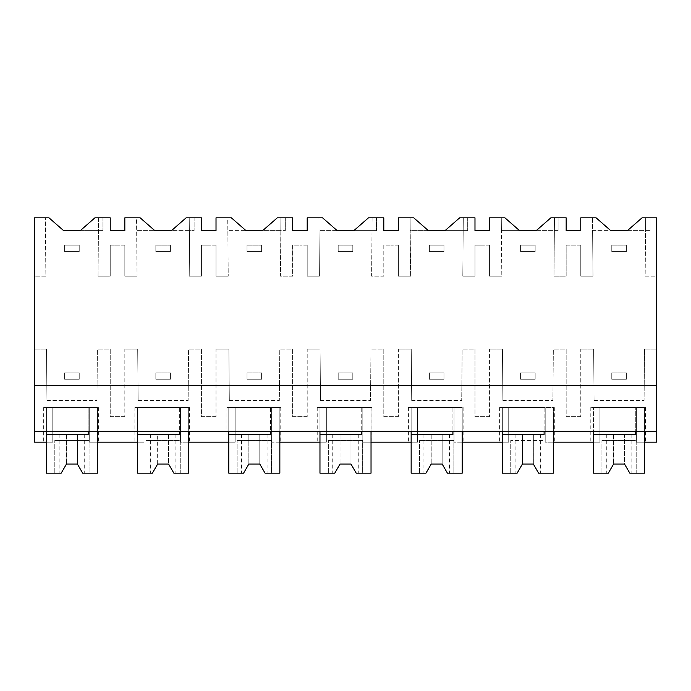 <?xml version="1.0" encoding="UTF-8"?>
<svg xmlns="http://www.w3.org/2000/svg" width="691" height="691" viewBox="0 0 691 691"><rect width="100%" height="100%" fill="white"/><g stroke="black" fill="none" stroke-linecap="round" stroke-linejoin="round"><path stroke-width="0.52" stroke-dasharray="3.46 2.59" d="M34.55 431.219L46.401 431.219L46.401 407.509L97.466 407.509L97.466 442.162L89.26 442.162L89.26 407.509L46.401 407.509L46.401 442.162L52.784 442.162L52.784 407.509L43.671 407.509L52.784 407.509L52.784 442.162L43.671 442.162L52.784 442.162L52.784 407.509L52.784 431.219L34.55 431.219L34.55 276.201L45.865 276.201L45.356 217.838L45.865 276.201L34.55 276.201L34.55 217.838L49.001 217.838L63.589 230.604L102.942 230.604L80.311 230.604L94.9 217.838L110.232 217.838L110.232 230.604L124.829 230.604L124.829 217.838L136.542 217.838L137.051 276.201L136.654 230.604L194.128 230.604L189.628 230.604L189.23 276.201L201.427 276.201L201.427 245.193L208.717 245.193L201.427 245.193L201.427 276.201L189.23 276.201L189.74 217.838L201.427 217.838L201.427 230.604L216.015 230.604L216.015 217.838L227.728 217.838L228.237 276.201L227.84 230.604L285.314 230.604L280.814 230.604L280.416 276.201L292.613 276.201L292.613 245.193L299.903 245.193L292.613 245.193L292.613 276.201L280.416 276.201L280.926 217.838L292.613 217.838L292.613 230.604L307.201 230.604L307.201 217.838L318.914 217.838L319.423 276.201L319.026 230.604L376.5 230.604L372 230.604L371.603 276.201L383.799 276.201L383.799 245.193L391.097 245.193L383.799 245.193L383.799 276.201L371.603 276.201L372.112 217.838L383.799 217.838L383.799 230.604L398.387 230.604L398.387 217.838L410.108 217.838L410.618 276.201L410.212 230.604L467.695 230.604L463.195 230.604L462.797 276.201L474.985 276.201L474.985 245.193L482.283 245.193L474.985 245.193L474.985 276.201L462.797 276.201L463.298 217.838L474.985 217.838L474.985 230.604L489.573 230.604L489.573 217.838L501.295 217.838L501.804 276.201L501.407 230.604L558.881 230.604L554.381 230.604L553.983 276.201L566.171 276.201L566.171 245.193L573.47 245.193L566.171 245.193L566.171 276.201L553.983 276.201L554.493 217.838L566.171 217.838L566.171 230.604L580.768 230.604L580.768 217.838L592.481 217.838L592.99 276.201L592.593 230.604L650.067 230.604L645.567 230.604L645.169 276.201L656.45 276.201L656.45 442.162L636.385 442.162L645.506 442.162L636.385 442.162L636.385 431.219L34.55 431.219L34.55 442.162L52.784 442.162L52.784 431.219L636.385 431.219L636.385 407.509L636.385 442.162L636.385 407.509L645.506 407.509L636.385 407.509L636.385 442.162L644.599 442.162L644.599 407.509L593.534 407.509L644.599 407.509L644.599 431.219L656.45 431.219M34.55 385.621L656.45 385.621M580.768 245.193L573.47 245.193L580.768 245.193L580.768 276.201L580.768 245.193M580.768 276.201L592.99 276.201L580.768 276.201M644.53 349.145L656.45 349.145L644.53 349.145L644.081 400.53L644.53 349.145M594.079 400.53L644.081 400.53L594.079 400.53L593.629 349.145L594.079 400.53M581.675 349.145L593.629 349.145L580.768 349.145L580.768 416.63L580.768 349.145L581.675 349.145M580.768 416.63L566.171 416.63L566.171 349.145L553.344 349.145L552.895 400.53L553.344 349.145L566.171 349.145L566.171 416.63L580.768 416.63M502.884 400.53L552.895 400.53L502.884 400.53L502.435 349.145L502.884 400.53M490.489 349.145L502.435 349.145L489.573 349.145L489.573 416.63L489.573 349.145L490.489 349.145M489.573 416.63L474.985 416.63L474.985 349.145L462.158 349.145L461.709 400.53L462.158 349.145L474.985 349.145L474.985 416.63L489.573 416.63M411.698 400.53L461.709 400.53L411.698 400.53L411.249 349.145L411.698 400.53M399.303 349.145L411.249 349.145L398.387 349.145L398.387 416.63L398.387 349.145L399.303 349.145M398.387 416.63L383.799 416.63L383.799 349.145L370.972 349.145L370.523 400.53L370.972 349.145L383.799 349.145L383.799 416.63L398.387 416.63M320.512 400.53L370.523 400.53L320.512 400.53L320.063 349.145L320.512 400.53M308.117 349.145L320.063 349.145L307.201 349.145L307.201 416.63L307.201 349.145L308.117 349.145M307.201 416.63L292.613 416.63L292.613 349.145L279.777 349.145L279.337 400.53L279.777 349.145L292.613 349.145L292.613 416.63L307.201 416.63M229.326 400.53L279.337 400.53L229.326 400.53L228.876 349.145L229.326 400.53M216.922 349.145L228.876 349.145L216.015 349.145L216.015 416.63L216.015 349.145L216.922 349.145M216.015 416.63L201.427 416.63L201.427 349.145L188.591 349.145L188.142 400.53L188.591 349.145L201.427 349.145L201.427 416.63L216.015 416.63M138.14 400.53L188.142 400.53L138.14 400.53L137.69 349.145L138.14 400.53M125.736 349.145L137.69 349.145L124.829 349.145L124.829 416.63L124.829 349.145L125.736 349.145M124.829 416.63L110.232 416.63L110.232 349.145L97.405 349.145L96.956 400.53L97.405 349.145L110.232 349.145L110.232 416.63L124.829 416.63M46.945 400.53L96.956 400.53L46.945 400.53L46.496 349.145L46.945 400.53M34.55 349.145L46.496 349.145L34.55 349.145M98.044 276.201L98.554 217.838L102.942 217.838L98.554 217.838L98.044 276.201L110.232 276.201L110.232 245.193L117.53 245.193L110.232 245.193L110.232 276.201L98.044 276.201M124.829 245.193L117.53 245.193L124.829 245.193L124.829 276.201L124.829 245.193M124.829 276.201L137.051 276.201L124.829 276.201M216.015 245.193L208.717 245.193L216.015 245.193L216.015 276.201L216.015 245.193M216.015 276.201L228.237 276.201L216.015 276.201M307.201 245.193L299.903 245.193L307.201 245.193L307.201 276.201L307.201 245.193M307.201 276.201L319.423 276.201L307.201 276.201M398.387 245.193L391.097 245.193L398.387 245.193L398.387 276.201L398.387 245.193M398.387 276.201L410.618 276.201L398.387 276.201M489.573 245.193L482.283 245.193L489.573 245.193L489.573 276.201L489.573 245.193M489.573 276.201L501.804 276.201L489.573 276.201M46.401 431.219L644.599 431.219L644.599 407.509L635.297 407.509L635.297 434.553L593.534 434.553L593.534 407.509L635.297 407.509L635.297 431.219M102.942 217.838L102.942 230.604L102.942 217.838M88.172 431.219L88.172 407.509L97.466 407.509L97.466 431.219L97.466 407.509L89.26 407.509L89.26 442.162L98.381 442.162L89.26 442.162L89.26 407.509L98.381 407.509L89.26 407.509L89.26 442.162L143.978 442.162L143.978 407.509L134.857 407.509L143.978 407.509L143.978 442.162L134.857 442.162L143.978 442.162L137.595 442.162L137.595 407.509L189.567 407.509L180.446 407.509L180.446 442.162L180.446 407.509L180.446 442.162L235.165 442.162L235.165 407.509L226.043 407.509L235.165 407.509L235.165 442.162L226.043 442.162L235.165 442.162L228.781 442.162L228.781 407.509L280.753 407.509L271.641 407.509L271.641 442.162L271.641 407.509L271.641 442.162L326.351 442.162L326.351 407.509L317.229 407.509L326.351 407.509L326.351 442.162L317.229 442.162L326.351 442.162L319.968 442.162L319.968 407.509L371.948 407.509L362.827 407.509L362.827 442.162L362.827 407.509L362.827 442.162L417.537 442.162L417.537 407.509L408.416 407.509L417.537 407.509L417.537 442.162L408.416 442.162L417.537 442.162L411.154 442.162L411.154 407.509L463.134 407.509L454.013 407.509L454.013 442.162L454.013 407.509L454.013 442.162L508.723 442.162L508.723 407.509L499.61 407.509L508.723 407.509L508.723 442.162L499.61 442.162L508.723 442.162L502.34 442.162L502.34 407.509L554.32 407.509L545.199 407.509L545.199 442.162L599.918 442.162L599.918 407.509L590.796 407.509L599.918 407.509L599.918 442.162L599.918 407.509L599.918 442.162L590.796 442.162L599.918 442.162L593.534 442.162L593.534 407.509L644.599 407.509L644.599 473.162L636.204 473.162L636.204 440.461L601.921 440.461L636.204 440.461L636.204 473.162L629.803 473.162L624.534 464.041L613.591 464.041L624.534 464.041L629.803 473.162L631.833 473.162L629.803 473.162M656.45 217.838L656.45 276.201L645.169 276.201L645.679 217.838L656.45 217.838M645.679 217.838L650.067 217.838L645.679 217.838L645.567 230.604L627.437 230.604L642.034 217.838L645.679 217.838L645.567 230.604L645.679 217.838M593.534 431.219L593.534 473.162L608.33 473.162L606.301 473.162L608.33 473.162L613.591 464.041L624.534 464.041L624.534 434.553L606.301 434.553L629.803 434.553L624.534 434.553L624.534 464.041M545.199 442.162L545.199 407.509L502.34 407.509L502.34 434.553L544.111 434.553L544.111 407.509L553.405 407.509L553.405 442.162L545.199 442.162L554.32 442.162L545.199 442.162L545.199 407.509L545.199 442.162M592.593 230.604L610.714 230.604L596.126 217.838L592.481 217.838L592.593 230.604M650.067 217.838L650.067 230.604L650.067 217.838M189.74 217.838L194.128 217.838L189.74 217.838L189.628 230.604L189.74 217.838L189.628 230.604L171.506 230.604L186.095 217.838L189.74 217.838M194.128 217.838L194.128 230.604L194.128 217.838M136.542 217.838L140.187 217.838L154.775 230.604L136.654 230.604L136.542 217.838M143.978 442.162L143.978 407.509L137.595 407.509L137.595 434.553L179.358 434.553L179.358 407.509L188.66 407.509L188.66 442.162L180.446 442.162L189.567 442.162L180.446 442.162L180.446 407.509L143.978 407.509L143.978 442.162M137.595 431.219L137.595 407.509L179.358 407.509L179.358 431.219M280.926 217.838L285.314 217.838L280.926 217.838L280.814 230.604L280.926 217.838L280.814 230.604L262.692 230.604L277.281 217.838L280.926 217.838M285.314 217.838L285.314 230.604L285.314 217.838M227.728 217.838L231.373 217.838L245.97 230.604L227.84 230.604L227.728 217.838M235.165 442.162L235.165 407.509L228.781 407.509L228.781 434.553L270.544 434.553L270.544 407.509L279.846 407.509L279.846 442.162L271.641 442.162L280.753 442.162L271.641 442.162L271.641 407.509L235.165 407.509L235.165 442.162M228.781 431.219L228.781 407.509L270.544 407.509L270.544 431.219M372.112 217.838L376.5 217.838L372.112 217.838L372 230.604L372.112 217.838L372 230.604L353.878 230.604L368.467 217.838L372.112 217.838M376.5 217.838L376.5 230.604L376.5 217.838M318.914 217.838L322.567 217.838L337.156 230.604L319.026 230.604L318.914 217.838M326.351 442.162L326.351 407.509L319.968 407.509L319.968 434.553L361.73 434.553L361.73 407.509L371.032 407.509L371.032 442.162L362.827 442.162L371.948 442.162L362.827 442.162L362.827 407.509L326.351 407.509L326.351 442.162M319.968 431.219L319.968 407.509L361.73 407.509L361.73 431.219M463.298 217.838L467.695 217.838L463.298 217.838L463.195 230.604L463.298 217.838L463.195 230.604L445.064 230.604L459.653 217.838L463.298 217.838M467.695 217.838L467.695 230.604L467.695 217.838M410.108 217.838L413.754 217.838L428.342 230.604L410.212 230.604L410.108 217.838M417.537 442.162L417.537 407.509L411.154 407.509L411.154 434.553L452.916 434.553L452.916 407.509L462.219 407.509L462.219 442.162L454.013 442.162L463.134 442.162L454.013 442.162L454.013 407.509L417.537 407.509L417.537 442.162M411.154 431.219L411.154 407.509L452.916 407.509L452.916 431.219M554.493 217.838L558.881 217.838L554.493 217.838L554.381 230.604L554.493 217.838L554.381 230.604L536.251 230.604L550.839 217.838L554.493 217.838M558.881 217.838L558.881 230.604L558.881 217.838M501.295 217.838L504.94 217.838L519.528 230.604L501.407 230.604L501.295 217.838M508.723 442.162L508.723 407.509L508.723 442.162M502.34 431.219L502.34 407.509L544.111 407.509L544.111 431.219M64.643 245.193L64.643 251.576L79.232 251.576L79.232 245.193L79.232 251.576L64.643 251.576L64.643 245.193L79.232 245.193L64.643 245.193M155.829 245.193L155.829 251.576L170.418 251.576L170.418 245.193L170.418 251.576L155.829 251.576L155.829 245.193L170.418 245.193L155.829 245.193M247.015 245.193L247.015 251.576L261.604 251.576L261.604 245.193L261.604 251.576L247.015 251.576L247.015 245.193L261.604 245.193L247.015 245.193M338.201 245.193L338.201 251.576L352.799 251.576L352.799 245.193L352.799 251.576L338.201 251.576L338.201 245.193L352.799 245.193L338.201 245.193M429.396 245.193L429.396 251.576L443.985 251.576L443.985 245.193L443.985 251.576L429.396 251.576L429.396 245.193L443.985 245.193L429.396 245.193M520.582 245.193L520.582 251.576L535.171 251.576L535.171 245.193L535.171 251.576L520.582 251.576L520.582 245.193L535.171 245.193L520.582 245.193M611.768 245.193L611.768 251.576L626.357 251.576L626.357 245.193L626.357 251.576L611.768 251.576L611.768 245.193L626.357 245.193L611.768 245.193M64.643 372.855L64.643 379.238L79.232 379.238L79.232 372.855L79.232 379.238L64.643 379.238L64.643 372.855L79.232 372.855L64.643 372.855M155.829 372.855L155.829 379.238L170.418 379.238L170.418 372.855L170.418 379.238L155.829 379.238L155.829 372.855L170.418 372.855L155.829 372.855M247.015 372.855L247.015 379.238L261.604 379.238L261.604 372.855L261.604 379.238L247.015 379.238L247.015 372.855L261.604 372.855L247.015 372.855M338.201 372.855L338.201 379.238L352.799 379.238L352.799 372.855L352.799 379.238L338.201 379.238L338.201 372.855L352.799 372.855L338.201 372.855M429.396 372.855L429.396 379.238L443.985 379.238L443.985 372.855L443.985 379.238L429.396 379.238L429.396 372.855L443.985 372.855L429.396 372.855M520.582 372.855L520.582 379.238L535.171 379.238L535.171 372.855L535.171 379.238L520.582 379.238L520.582 372.855L535.171 372.855L520.582 372.855M611.768 372.855L611.768 379.238L626.357 379.238L626.357 372.855L626.357 379.238L611.768 379.238L611.768 372.855L626.357 372.855L611.768 372.855M88.172 407.509L88.172 434.553L46.401 434.553L46.401 407.509L88.172 407.509M61.197 434.553L66.466 434.553L61.197 434.553M77.409 464.041L77.409 434.553L66.466 434.553L82.67 434.553L77.409 434.553L77.409 464.041L66.466 464.041L77.401 464.041L82.67 473.162L89.079 473.162L89.079 440.461L54.796 440.461L89.079 440.461L89.079 473.162L97.466 473.162L97.466 407.509L46.401 407.509L46.401 473.162L61.197 473.162L59.167 473.162L61.197 473.162L66.466 464.041L77.409 464.041L82.67 473.162L84.699 473.162L82.67 473.162M82.67 434.553L84.699 434.553L82.67 434.553M54.796 473.162L54.796 440.461L54.796 473.162M152.391 434.553L157.652 434.553L152.391 434.553M157.66 464.041L168.595 464.041L168.595 434.553L157.66 434.553L173.864 434.553L168.595 434.553L168.595 464.041L157.652 464.041L168.595 464.041L173.864 473.162L180.265 473.162L180.265 440.461L145.982 440.461L180.265 440.461L180.265 473.162L188.66 473.162L188.66 407.509L137.595 407.509L137.595 473.162L152.391 473.162L150.362 473.162L152.391 473.162L157.652 464.041L157.652 434.553L157.652 464.041M173.864 434.553L175.894 434.553L173.864 434.553M173.864 473.162L175.894 473.162L173.864 473.162L168.595 464.041M145.982 473.162L145.982 440.461L145.982 473.162M243.578 434.553L248.838 434.553L243.578 434.553M259.781 464.041L259.781 434.553L248.846 434.553L265.05 434.553L259.781 434.553L259.781 464.041L248.838 464.041L259.781 464.041L265.05 473.162L271.459 473.162L271.459 440.461L237.168 440.461L271.459 440.461L271.459 473.162L279.846 473.162L279.846 407.509L228.781 407.509L228.781 473.162L243.578 473.162L241.548 473.162L243.578 473.162L248.838 464.041L259.781 464.041L265.05 473.162L267.08 473.162L265.05 473.162M265.05 434.553L267.08 434.553L265.05 434.553M237.168 473.162L237.168 440.461L237.168 473.162M243.578 473.162L248.838 464.041L248.838 434.553L248.838 464.041M334.764 434.553L340.032 434.553L334.764 434.553M350.968 464.041L350.968 434.553L340.032 434.553L356.236 434.553L350.968 434.553L350.968 464.041L340.032 464.041L350.968 464.041L356.236 473.162L362.645 473.162L362.645 440.461L328.355 440.461L362.645 440.461L362.645 473.162L371.032 473.162L371.032 407.509L319.968 407.509L319.968 473.162L334.764 473.162L332.734 473.162L334.764 473.162L340.032 464.041L350.968 464.041L356.236 473.162L358.266 473.162L356.236 473.162M356.236 434.553L358.266 434.553L356.236 434.553M328.355 473.162L328.355 440.461L328.355 473.162M425.95 434.553L431.219 434.553L425.95 434.553M442.162 464.041L442.162 434.553L431.219 434.553L447.423 434.553L442.162 434.553L442.162 464.041L431.219 464.041L442.154 464.041L447.423 473.162L453.832 473.162L453.832 440.461L419.541 440.461L453.832 440.461L453.832 473.162L462.219 473.162L462.219 407.509L411.154 407.509L411.154 473.162L425.95 473.162L423.92 473.162L425.95 473.162L431.219 464.041L442.162 464.041L447.423 473.162L449.452 473.162L447.423 473.162M447.423 434.553L449.452 434.553L447.423 434.553M419.541 473.162L419.541 440.461L419.541 473.162M517.136 434.553L522.405 434.553L517.136 434.553M533.34 434.553L522.405 434.553L533.34 434.553L533.34 464.041L522.405 464.041L533.34 464.041M538.609 434.553L533.348 434.553L538.609 434.553M533.348 434.553L533.348 464.041L522.405 464.041L522.405 434.553L522.405 464.041L517.136 473.162L502.34 473.162L502.34 407.509L553.405 407.509L553.405 473.162L545.018 473.162L545.018 440.461L510.735 440.461L545.018 440.461L545.018 473.162L538.609 473.162L533.348 464.041L538.609 473.162L540.638 473.162L538.609 473.162M510.735 473.162L510.735 440.461L510.735 473.162M629.803 434.553L631.833 434.553L629.803 434.553M601.921 473.162L601.921 440.461L601.921 473.162M66.466 434.553L66.466 464.041L66.466 434.553M340.032 434.553L340.032 464.041L340.032 434.553M431.219 434.553L431.219 464.041L431.219 434.553M613.591 434.553L613.591 464.041L613.591 434.553M43.671 407.509L43.671 442.162M98.381 407.509L98.381 442.162M645.506 407.509L645.506 442.162M590.796 407.509L590.796 442.162M134.857 407.509L134.857 442.162M189.567 407.509L189.567 442.162M226.043 407.509L226.043 442.162M280.753 407.509L280.753 442.162M317.229 407.509L317.229 442.162M371.948 407.509L371.948 442.162M408.416 407.509L408.416 442.162M463.134 407.509L463.134 442.162M499.61 407.509L499.61 442.162M554.32 407.509L554.32 442.162M59.167 434.553L59.167 473.162M84.699 434.553L84.699 473.162M150.362 434.553L150.362 473.162M175.894 434.553L175.894 473.162M241.548 434.553L241.548 473.162M267.08 434.553L267.08 473.162M332.734 434.553L332.734 473.162M358.266 434.553L358.266 473.162M423.92 434.553L423.92 473.162M449.452 434.553L449.452 473.162M515.106 434.553L515.106 473.162M540.638 434.553L540.638 473.162M606.301 434.553L606.301 473.162M631.833 434.553L631.833 473.162"/><path stroke-width="1.04" d="M34.55 431.219L34.55 217.838L49.001 217.838L63.589 230.604L80.311 230.604L94.9 217.838L110.232 217.838L110.232 230.604L124.829 230.604L124.829 217.838L140.187 217.838L154.775 230.604L171.506 230.604L186.095 217.838L201.427 217.838L201.427 230.604L216.015 230.604L216.015 217.838L231.373 217.838L245.97 230.604L262.692 230.604L277.281 217.838L292.613 217.838L292.613 230.604L307.201 230.604L307.201 217.838L322.567 217.838L337.156 230.604L353.878 230.604L368.467 217.838L383.799 217.838L383.799 230.604L398.387 230.604L398.387 217.838L413.754 217.838L428.342 230.604L445.064 230.604L459.653 217.838L474.985 217.838L474.985 230.604L489.573 230.604L489.573 217.838L504.94 217.838L519.528 230.604L536.251 230.604L550.839 217.838L566.171 217.838L566.171 230.604L580.768 230.604L580.768 217.838L596.126 217.838L610.714 230.604L627.437 230.604L642.034 217.838L656.45 217.838L656.45 431.219L34.55 431.219L34.55 442.162L46.401 442.162L46.401 431.219M34.55 385.621L656.45 385.621M137.595 431.219L137.595 442.162L97.466 442.162L97.466 431.219L97.466 473.162L82.67 473.162L77.409 464.041L82.67 473.162M635.297 431.219L635.297 434.553L593.534 434.553L593.534 473.162L608.33 473.162L613.591 464.041L624.534 464.041L629.803 473.162L644.599 473.162L644.599 431.219L644.599 442.162L656.45 442.162L656.45 431.219M544.111 431.219L544.111 434.553L502.34 434.553L502.34 473.162L517.136 473.162L522.405 464.041L533.348 464.041L538.609 473.162L553.405 473.162L553.405 431.219L553.405 442.162L593.534 442.162L593.534 431.219M228.781 431.219L228.781 442.162L188.66 442.162L188.66 431.219L188.66 473.162L173.864 473.162L168.595 464.041L173.864 473.162M319.968 431.219L319.968 442.162L279.846 442.162L279.846 431.219L279.846 473.162L265.05 473.162L259.781 464.041L265.05 473.162M411.154 431.219L411.154 442.162L371.032 442.162L371.032 431.219L371.032 473.162L356.236 473.162L350.968 464.041L356.236 473.162M502.34 431.219L502.34 442.162L462.219 442.162L462.219 431.219L462.219 473.162L447.423 473.162L442.162 464.041L447.423 473.162M77.409 464.041L66.466 464.041L61.197 473.162L66.466 464.041L61.197 473.162L46.401 473.162L46.401 434.553L88.172 434.553L88.172 431.219M168.595 464.041L157.652 464.041L152.391 473.162L157.652 464.041L152.391 473.162L137.595 473.162L137.595 434.553L179.358 434.553L179.358 431.219M243.578 473.162L248.838 464.041L243.578 473.162L228.781 473.162L228.781 434.553L270.544 434.553L270.544 431.219M248.838 464.041L259.781 464.041M350.968 464.041L340.032 464.041L334.764 473.162L340.032 464.041L334.764 473.162L319.968 473.162L319.968 434.553L361.73 434.553L361.73 431.219M442.162 464.041L431.219 464.041L425.95 473.162L431.219 464.041L425.95 473.162L411.154 473.162L411.154 434.553L452.916 434.553L452.916 431.219M517.136 473.162L522.405 464.041L517.136 473.162M538.609 473.162L533.348 464.041M608.33 473.162L613.591 464.041L608.33 473.162M629.803 473.162L624.534 464.041"/></g></svg>
